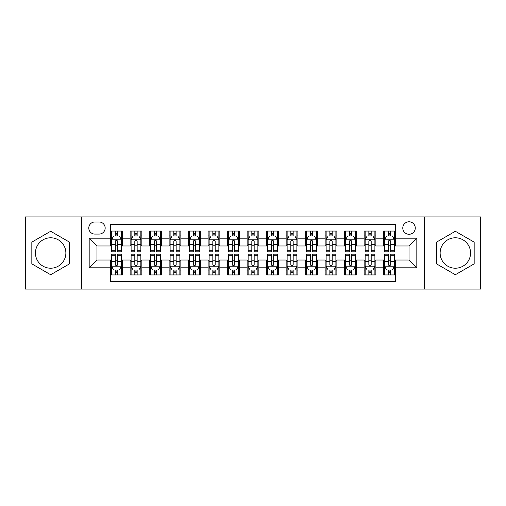 <?xml version="1.0" encoding="UTF-8"?>
<svg xmlns="http://www.w3.org/2000/svg" width="506" height="506" viewBox="0 0 506 506"><rect width="100%" height="100%" fill="white"/><g stroke="black" fill="none" stroke-linecap="round" stroke-linejoin="round"><path stroke-width="0.76" d="M455.343 237.788A15.212 15.212 0 0 0 440.131 253A15.212 15.212 0 0 0 455.343 268.212A15.212 15.212 0 0 0 470.561 253A15.212 15.212 0 0 0 455.343 237.788M409.025 221.792A6.243 6.243 0 0 0 402.782 228.035A6.243 6.243 0 0 0 409.025 234.278A6.243 6.243 0 0 0 415.268 228.035A6.243 6.243 0 0 0 409.025 221.792M50.657 268.212A15.212 15.212 0 0 1 35.439 253A15.212 15.212 0 0 1 50.657 237.788A15.212 15.212 0 0 1 65.869 253A15.212 15.212 0 0 1 50.657 268.212M424.629 289.078L480.7 289.078L480.7 216.922L424.629 216.922L424.629 289.078L81.371 289.078L81.371 216.922L25.3 216.922L25.3 289.078L81.371 289.078M395.376 231.059L383.674 231.059L383.674 238.181L375.869 238.181L375.869 245.979L383.674 245.979L383.674 238.181M375.869 238.181L375.869 231.059L364.168 231.059L364.168 238.181L356.369 238.181L356.369 245.979L364.168 245.979L364.168 238.181M356.369 238.181L356.369 231.059L344.668 231.059L344.668 238.181L336.863 238.181L336.863 245.979L344.668 245.979L344.668 238.181M336.863 238.181L336.863 231.059L325.162 231.059L325.162 238.181L317.363 238.181L317.363 245.979L325.162 245.979L325.162 238.181M317.363 238.181L317.363 231.059L305.656 231.059L305.656 238.181L297.857 238.181L297.857 245.979L305.656 245.979L305.656 238.181M297.857 238.181L297.857 231.059L286.156 231.059L286.156 238.181L278.357 238.181L278.357 245.979L286.156 245.979L286.156 238.181M278.357 238.181L278.357 231.059L266.649 231.059L266.649 238.181L258.851 238.181L258.851 245.979L266.649 245.979L266.649 238.181M258.851 238.181L258.851 231.059L247.149 231.059L247.149 238.181L239.351 238.181L239.351 245.979L247.149 245.979L247.149 238.181M239.351 238.181L239.351 231.059L227.643 231.059L227.643 238.181L219.844 238.181L219.844 245.979L227.643 245.979L227.643 238.181M219.844 238.181L219.844 231.059L208.143 231.059L208.143 238.181L200.344 238.181L200.344 245.979L208.143 245.979L208.143 238.181M200.344 238.181L200.344 231.059L188.637 231.059L188.637 238.181L180.838 238.181L180.838 245.979L188.637 245.979L188.637 238.181M180.838 238.181L180.838 231.059L169.137 231.059L169.137 238.181L161.332 238.181L161.332 245.979L169.137 245.979L169.137 238.181M161.332 238.181L161.332 231.059L149.631 231.059L149.631 238.181L141.832 238.181L141.832 245.979L149.631 245.979L149.631 238.181M141.832 238.181L141.832 231.059L130.131 231.059L130.131 245.979L122.325 245.979L122.325 231.059L110.624 231.059M110.624 274.941L122.325 274.941L122.325 260.021L130.131 260.021L130.131 274.941L141.832 274.941L141.832 260.021L149.631 260.021L149.631 267.819L141.832 267.819M149.631 267.819L149.631 274.941L161.332 274.941L161.332 260.021L169.137 260.021L169.137 267.819L161.332 267.819M169.137 267.819L169.137 274.941L180.838 274.941L180.838 260.021L188.637 260.021L188.637 267.819L180.838 267.819M188.637 267.819L188.637 274.941L200.344 274.941L200.344 260.021L208.143 260.021L208.143 267.819L200.344 267.819M208.143 267.819L208.143 274.941L219.844 274.941L219.844 260.021L227.643 260.021L227.643 267.819L219.844 267.819M227.643 267.819L227.643 274.941L239.351 274.941L239.351 260.021L247.149 260.021L247.149 267.819L239.351 267.819M247.149 267.819L247.149 274.941L258.851 274.941L258.851 260.021L266.649 260.021L266.649 267.819L258.851 267.819M266.649 267.819L266.649 274.941L278.357 274.941L278.357 260.021L286.156 260.021L286.156 267.819L278.357 267.819M286.156 267.819L286.156 274.941L297.857 274.941L297.857 260.021L305.656 260.021L305.656 267.819L297.857 267.819M305.656 267.819L305.656 274.941L317.363 274.941L317.363 260.021L325.162 260.021L325.162 267.819L317.363 267.819M325.162 267.819L325.162 274.941L336.863 274.941L336.863 260.021L344.668 260.021L344.668 267.819L336.863 267.819M344.668 267.819L344.668 274.941L356.369 274.941L356.369 260.021L364.168 260.021L364.168 267.819L356.369 267.819M364.168 267.819L364.168 274.941L375.869 274.941L375.869 260.021L383.674 260.021L383.674 267.819L375.869 267.819M94.831 234.082L99.119 234.082A6.047 6.047 0 0 0 105.166 228.035A6.047 6.047 0 0 0 99.119 221.989L94.831 221.989A6.047 6.047 0 0 0 88.784 228.035A6.047 6.047 0 0 0 94.831 234.082M424.629 216.922L81.371 216.922M395.376 238.181L395.376 224.525L110.624 224.525L110.624 245.979L96.975 245.979L96.975 260.021L110.624 260.021L110.624 281.475L395.376 281.475L395.376 260.021L409.025 260.021L409.025 245.979L395.376 245.979L395.376 238.181L416.824 238.181L416.824 267.819L395.376 267.819M110.624 267.819L89.176 267.819L89.176 238.181L110.624 238.181M383.674 267.819L383.674 274.941L395.376 274.941M110.624 235.935L111.605 235.935M115.305 235.935L117.645 235.935M121.351 235.935L122.325 235.935M110.624 245.783L111.605 245.783M115.305 245.783L117.645 245.783M121.351 245.783L122.325 245.783M110.624 260.217L111.605 260.217M115.305 260.217L117.645 260.217M121.351 260.217L122.325 260.217M110.624 270.065L111.605 270.065M115.305 270.065L117.645 270.065M121.351 270.065L122.325 270.065M130.131 245.783L131.105 245.783M134.811 245.783L137.151 245.783M140.858 245.783L141.832 245.783M130.131 235.935L131.105 235.935M134.811 235.935L137.151 235.935M140.858 235.935L141.832 235.935M130.131 260.217L131.105 260.217M134.811 260.217L137.151 260.217M140.858 260.217L141.832 260.217M130.131 270.065L131.105 270.065M134.811 270.065L137.151 270.065M140.858 270.065L141.832 270.065M149.631 260.217L150.611 260.217M154.311 260.217L156.651 260.217M160.358 260.217L161.332 260.217M149.631 270.065L150.611 270.065M154.311 270.065L156.651 270.065M160.358 270.065L161.332 270.065M149.631 235.935L150.611 235.935M154.311 235.935L156.651 235.935M160.358 235.935L161.332 235.935M149.631 245.783L150.611 245.783M154.311 245.783L156.651 245.783M160.358 245.783L161.332 245.783M169.137 260.217L170.111 260.217M173.817 260.217L176.158 260.217M179.864 260.217L180.838 260.217M169.137 270.065L170.111 270.065M173.817 270.065L176.158 270.065M179.864 270.065L180.838 270.065M169.137 235.935L170.111 235.935M173.817 235.935L176.158 235.935M179.864 235.935L180.838 235.935M169.137 245.783L170.111 245.783M173.817 245.783L176.158 245.783M179.864 245.783L180.838 245.783M188.637 260.217L189.617 260.217M193.317 260.217L195.658 260.217M199.364 260.217L200.344 260.217M188.637 270.065L189.617 270.065M193.317 270.065L195.658 270.065M199.364 270.065L200.344 270.065M188.637 235.935L189.617 235.935M193.317 235.935L195.658 235.935M199.364 235.935L200.344 235.935M188.637 245.783L189.617 245.783M193.317 245.783L195.658 245.783M199.364 245.783L200.344 245.783M208.143 260.217L209.117 260.217M212.824 260.217L215.164 260.217M218.87 260.217L219.844 260.217M208.143 270.065L209.117 270.065M212.824 270.065L215.164 270.065M218.87 270.065L219.844 270.065M208.143 235.935L209.117 235.935M212.824 235.935L215.164 235.935M218.87 235.935L219.844 235.935M208.143 245.783L209.117 245.783M212.824 245.783L215.164 245.783M218.87 245.783L219.844 245.783M227.643 260.217L228.623 260.217M232.324 260.217L234.664 260.217M238.37 260.217L239.351 260.217M227.643 270.065L228.623 270.065M232.324 270.065L234.664 270.065M238.37 270.065L239.351 270.065M227.643 235.935L228.623 235.935M232.324 235.935L234.664 235.935M238.37 235.935L239.351 235.935M227.643 245.783L228.623 245.783M232.324 245.783L234.664 245.783M238.37 245.783L239.351 245.783M247.149 260.217L248.123 260.217M251.83 260.217L254.17 260.217M257.877 260.217L258.851 260.217M247.149 270.065L248.123 270.065M251.83 270.065L254.17 270.065M257.877 270.065L258.851 270.065M247.149 235.935L248.123 235.935M251.83 235.935L254.17 235.935M257.877 235.935L258.851 235.935M247.149 245.783L248.123 245.783M251.83 245.783L254.17 245.783M257.877 245.783L258.851 245.783M266.649 260.217L267.63 260.217M271.336 260.217L273.676 260.217M277.377 260.217L278.357 260.217M266.649 270.065L267.63 270.065M271.336 270.065L273.676 270.065M277.377 270.065L278.357 270.065M266.649 235.935L267.63 235.935M271.336 235.935L273.676 235.935M277.377 235.935L278.357 235.935M266.649 245.783L267.63 245.783M271.336 245.783L273.676 245.783M277.377 245.783L278.357 245.783M286.156 260.217L287.13 260.217M290.836 260.217L293.176 260.217M296.883 260.217L297.857 260.217M286.156 270.065L287.13 270.065M290.836 270.065L293.176 270.065M296.883 270.065L297.857 270.065M286.156 235.935L287.13 235.935M290.836 235.935L293.176 235.935M296.883 235.935L297.857 235.935M286.156 245.783L287.13 245.783M290.836 245.783L293.176 245.783M296.883 245.783L297.857 245.783M305.656 260.217L306.636 260.217M310.342 260.217L312.683 260.217M316.383 260.217L317.363 260.217M305.656 270.065L306.636 270.065M310.342 270.065L312.683 270.065M316.383 270.065L317.363 270.065M305.656 235.935L306.636 235.935M310.342 235.935L312.683 235.935M316.383 235.935L317.363 235.935M305.656 245.783L306.636 245.783M310.342 245.783L312.683 245.783M316.383 245.783L317.363 245.783M325.162 260.217L326.136 260.217M329.842 260.217L332.183 260.217M335.889 260.217L336.863 260.217M325.162 270.065L326.136 270.065M329.842 270.065L332.183 270.065M335.889 270.065L336.863 270.065M325.162 235.935L326.136 235.935M329.842 235.935L332.183 235.935M335.889 235.935L336.863 235.935M325.162 245.783L326.136 245.783M329.842 245.783L332.183 245.783M335.889 245.783L336.863 245.783M344.668 260.217L345.642 260.217M349.349 260.217L351.689 260.217M355.389 260.217L356.369 260.217M344.668 270.065L345.642 270.065M349.349 270.065L351.689 270.065M355.389 270.065L356.369 270.065M344.668 235.935L345.642 235.935M349.349 235.935L351.689 235.935M355.389 235.935L356.369 235.935M344.668 245.783L345.642 245.783M349.349 245.783L351.689 245.783M355.389 245.783L356.369 245.783M364.168 260.217L365.142 260.217M368.849 260.217L371.189 260.217M374.895 260.217L375.869 260.217M364.168 270.065L365.142 270.065M368.849 270.065L371.189 270.065M374.895 270.065L375.869 270.065M364.168 235.935L365.142 235.935M368.849 235.935L371.189 235.935M374.895 235.935L375.869 235.935M364.168 245.783L365.142 245.783M368.849 245.783L371.189 245.783M374.895 245.783L375.869 245.783M383.674 260.217L384.649 260.217M388.355 260.217L390.695 260.217M394.395 260.217L395.376 260.217M383.674 270.065L384.649 270.065M388.355 270.065L390.695 270.065M394.395 270.065L395.376 270.065M383.674 235.935L384.649 235.935M388.355 235.935L390.695 235.935M394.395 235.935L395.376 235.935M383.674 245.783L384.649 245.783M388.355 245.783L390.695 245.783M394.395 245.783L395.376 245.783M96.975 245.979L89.176 238.181M96.975 260.021L89.176 267.819M416.824 238.181L409.025 245.979M416.824 267.819L409.025 260.021M50.657 274.733L69.474 263.866L69.474 242.134L50.657 231.267L31.834 242.134L31.834 263.866L50.657 274.733M474.166 242.134L455.343 231.267L436.526 242.134L436.526 263.866L455.343 274.733L474.166 263.866L474.166 242.134M117.645 233.595L115.305 233.595M121.351 250.242L117.645 250.242L117.645 251.83L121.351 251.83L121.351 239.933L119.403 236.03L113.553 236.03L111.605 239.933L111.605 251.83L115.305 251.83L115.305 250.242L111.605 250.242M111.605 239.933L111.605 231.059M121.351 239.933L121.351 231.059M115.305 236.03L115.305 231.059M117.645 231.059L117.645 236.03M117.645 250.242L117.645 241.394C116.867 239.895 116.089 239.895 115.305 241.394L115.305 250.242M115.305 272.405L117.645 272.405M111.605 255.758L115.305 255.758L115.305 254.17L111.605 254.17L111.605 266.067L113.553 269.97L119.403 269.97L121.351 266.067L121.351 254.17L117.645 254.17L117.645 255.758L121.351 255.758M121.351 266.067L121.351 274.941M111.605 266.067L111.605 274.941M117.645 269.97L117.645 274.941M115.305 274.941L115.305 269.97M115.305 255.758L115.305 264.606C116.089 266.105 116.867 266.105 117.645 264.606L117.645 255.758M137.151 233.595L134.811 233.595M140.858 250.242L137.151 250.242L137.151 251.83L140.858 251.83L140.858 239.933L138.903 236.03L133.053 236.03L131.105 239.933L131.105 251.83L134.811 251.83L134.811 250.242L131.105 250.242M131.105 239.933L131.105 231.059M140.858 239.933L140.858 231.059M134.811 236.03L134.811 231.059M137.151 231.059L137.151 236.03M137.151 250.242L137.151 241.394C136.373 239.895 135.589 239.895 134.811 241.394L134.811 250.242M156.651 233.595L154.311 233.595M160.358 250.242L156.651 250.242L156.651 251.83L160.358 251.83L160.358 239.933L158.41 236.03L152.559 236.03L150.611 239.933L150.611 251.83L154.311 251.83L154.311 250.242L150.611 250.242M150.611 239.933L150.611 231.059M160.358 239.933L160.358 231.059M154.311 236.03L154.311 231.059M156.651 231.059L156.651 236.03M156.651 250.242L156.651 241.394C155.873 239.895 155.095 239.895 154.311 241.394L154.311 250.242M176.158 233.595L173.817 233.595M179.864 250.242L176.158 250.242L176.158 251.83L179.864 251.83L179.864 239.933L177.91 236.03L172.059 236.03L170.111 239.933L170.111 251.83L173.817 251.83L173.817 250.242L170.111 250.242M170.111 239.933L170.111 231.059M179.864 239.933L179.864 231.059M173.817 236.03L173.817 231.059M176.158 231.059L176.158 236.03M176.158 250.242L176.158 241.394C175.38 239.895 174.595 239.895 173.817 241.394L173.817 250.242M195.658 233.595L193.317 233.595M199.364 250.242L195.658 250.242L195.658 251.83L199.364 251.83L199.364 239.933L197.416 236.03L191.565 236.03L189.617 239.933L189.617 251.83L193.317 251.83L193.317 250.242L189.617 250.242M189.617 239.933L189.617 231.059M199.364 239.933L199.364 231.059M193.317 236.03L193.317 231.059M195.658 231.059L195.658 236.03M195.658 250.242L195.658 241.394C194.88 239.895 194.102 239.895 193.317 241.394L193.317 250.242M134.811 272.405L137.151 272.405M131.105 255.758L134.811 255.758L134.811 254.17L131.105 254.17L131.105 266.067L133.053 269.97L138.903 269.97L140.858 266.067L140.858 254.17L137.151 254.17L137.151 255.758L140.858 255.758M140.858 266.067L140.858 274.941M131.105 266.067L131.105 274.941M137.151 269.97L137.151 274.941M134.811 274.941L134.811 269.97M134.811 255.758L134.811 264.606C135.589 266.105 136.367 266.105 137.151 264.606L137.151 255.758M154.311 272.405L156.651 272.405M150.611 255.758L154.311 255.758L154.311 254.17L150.611 254.17L150.611 266.067L152.559 269.97L158.41 269.97L160.358 266.067L160.358 254.17L156.651 254.17L156.651 255.758L160.358 255.758M160.358 266.067L160.358 274.941M150.611 266.067L150.611 274.941M156.651 269.97L156.651 274.941M154.311 274.941L154.311 269.97M154.311 255.758L154.311 264.606C155.095 266.105 155.873 266.105 156.651 264.606L156.651 255.758M173.817 272.405L176.158 272.405M170.111 255.758L173.817 255.758L173.817 254.17L170.111 254.17L170.111 266.067L172.059 269.97L177.91 269.97L179.864 266.067L179.864 254.17L176.158 254.17L176.158 255.758L179.864 255.758M179.864 266.067L179.864 274.941M170.111 266.067L170.111 274.941M176.158 269.97L176.158 274.941M173.817 274.941L173.817 269.97M173.817 255.758L173.817 264.606C174.595 266.105 175.373 266.105 176.158 264.606L176.158 255.758M193.317 272.405L195.658 272.405M189.617 255.758L193.317 255.758L193.317 254.17L189.617 254.17L189.617 266.067L191.565 269.97L197.416 269.97L199.364 266.067L199.364 254.17L195.658 254.17L195.658 255.758L199.364 255.758M199.364 266.067L199.364 274.941M189.617 266.067L189.617 274.941M195.658 269.97L195.658 274.941M193.317 274.941L193.317 269.97M193.317 255.758L193.317 264.606C194.102 266.105 194.88 266.105 195.658 264.606L195.658 255.758M215.164 233.595L212.824 233.595M218.87 250.242L215.164 250.242L215.164 251.83L218.87 251.83L218.87 239.933L216.922 236.03L211.065 236.03L209.117 239.933L209.117 251.83L212.824 251.83L212.824 250.242L209.117 250.242M209.117 239.933L209.117 231.059M218.87 239.933L218.87 231.059M212.824 236.03L212.824 231.059M215.164 231.059L215.164 236.03M215.164 250.242L215.164 241.394C214.386 239.895 213.602 239.895 212.824 241.394L212.824 250.242M212.824 272.405L215.164 272.405M209.117 255.758L212.824 255.758L212.824 254.17L209.117 254.17L209.117 266.067L211.065 269.97L216.922 269.97L218.87 266.067L218.87 254.17L215.164 254.17L215.164 255.758L218.87 255.758M218.87 266.067L218.87 274.941M209.117 266.067L209.117 274.941M215.164 269.97L215.164 274.941M212.824 274.941L212.824 269.97M212.824 255.758L212.824 264.606C213.602 266.105 214.38 266.105 215.164 264.606L215.164 255.758M234.664 233.595L232.324 233.595M238.37 250.242L234.664 250.242L234.664 251.83L238.37 251.83L238.37 239.933L236.422 236.03L230.572 236.03L228.623 239.933L228.623 251.83L232.324 251.83L232.324 250.242L228.623 250.242M228.623 239.933L228.623 231.059M238.37 239.933L238.37 231.059M232.324 236.03L232.324 231.059M234.664 231.059L234.664 236.03M234.664 250.242L234.664 241.394C233.886 239.895 233.108 239.895 232.324 241.394L232.324 250.242M232.324 272.405L234.664 272.405M228.623 255.758L232.324 255.758L232.324 254.17L228.623 254.17L228.623 266.067L230.572 269.97L236.422 269.97L238.37 266.067L238.37 254.17L234.664 254.17L234.664 255.758L238.37 255.758M238.37 266.067L238.37 274.941M228.623 266.067L228.623 274.941M234.664 269.97L234.664 274.941M232.324 274.941L232.324 269.97M232.324 255.758L232.324 264.606C233.108 266.105 233.886 266.105 234.664 264.606L234.664 255.758M254.17 233.595L251.83 233.595M257.877 250.242L254.17 250.242L254.17 251.83L257.877 251.83L257.877 239.933L255.928 236.03L250.072 236.03L248.123 239.933L248.123 251.83L251.83 251.83L251.83 250.242L248.123 250.242M248.123 239.933L248.123 231.059M257.877 239.933L257.877 231.059M251.83 236.03L251.83 231.059M254.17 231.059L254.17 236.03M254.17 250.242L254.17 241.394C253.392 239.895 252.608 239.895 251.83 241.394L251.83 250.242M251.83 272.405L254.17 272.405M248.123 255.758L251.83 255.758L251.83 254.17L248.123 254.17L248.123 266.067L250.072 269.97L255.928 269.97L257.877 266.067L257.877 254.17L254.17 254.17L254.17 255.758L257.877 255.758M257.877 266.067L257.877 274.941M248.123 266.067L248.123 274.941M254.17 269.97L254.17 274.941M251.83 274.941L251.83 269.97M251.83 255.758L251.83 264.606C252.608 266.105 253.392 266.105 254.17 264.606L254.17 255.758M273.676 233.595L271.336 233.595M277.377 250.242L273.676 250.242L273.676 251.83L277.377 251.83L277.377 239.933L275.428 236.03L269.578 236.03L267.63 239.933L267.63 251.83L271.336 251.83L271.336 250.242L267.63 250.242M267.63 239.933L267.63 231.059M277.377 239.933L277.377 231.059M271.336 236.03L271.336 231.059M273.676 231.059L273.676 236.03M273.676 250.242L273.676 241.394C272.892 239.895 272.114 239.895 271.336 241.394L271.336 250.242M271.336 272.405L273.676 272.405M267.63 255.758L271.336 255.758L271.336 254.17L267.63 254.17L267.63 266.067L269.578 269.97L275.428 269.97L277.377 266.067L277.377 254.17L273.676 254.17L273.676 255.758L277.377 255.758M277.377 266.067L277.377 274.941M267.63 266.067L267.63 274.941M273.676 269.97L273.676 274.941M271.336 274.941L271.336 269.97M271.336 255.758L271.336 264.606C272.114 266.105 272.892 266.105 273.676 264.606L273.676 255.758M293.176 233.595L290.836 233.595M296.883 250.242L293.176 250.242L293.176 251.83L296.883 251.83L296.883 239.933L294.935 236.03L289.078 236.03L287.13 239.933L287.13 251.83L290.836 251.83L290.836 250.242L287.13 250.242M287.13 239.933L287.13 231.059M296.883 239.933L296.883 231.059M290.836 236.03L290.836 231.059M293.176 231.059L293.176 236.03M293.176 250.242L293.176 241.394C292.398 239.895 291.62 239.895 290.836 241.394L290.836 250.242M290.836 272.405L293.176 272.405M287.13 255.758L290.836 255.758L290.836 254.17L287.13 254.17L287.13 266.067L289.078 269.97L294.935 269.97L296.883 266.067L296.883 254.17L293.176 254.17L293.176 255.758L296.883 255.758M296.883 266.067L296.883 274.941M287.13 266.067L287.13 274.941M293.176 269.97L293.176 274.941M290.836 274.941L290.836 269.97M290.836 255.758L290.836 264.606C291.614 266.105 292.398 266.105 293.176 264.606L293.176 255.758M312.683 233.595L310.342 233.595M316.383 250.242L312.683 250.242L312.683 251.83L316.383 251.83L316.383 239.933L314.435 236.03L308.584 236.03L306.636 239.933L306.636 251.83L310.342 251.83L310.342 250.242L306.636 250.242M306.636 239.933L306.636 231.059M316.383 239.933L316.383 231.059M310.342 236.03L310.342 231.059M312.683 231.059L312.683 236.03M312.683 250.242L312.683 241.394C311.898 239.895 311.12 239.895 310.342 241.394L310.342 250.242M310.342 272.405L312.683 272.405M306.636 255.758L310.342 255.758L310.342 254.17L306.636 254.17L306.636 266.067L308.584 269.97L314.435 269.97L316.383 266.067L316.383 254.17L312.683 254.17L312.683 255.758L316.383 255.758M316.383 266.067L316.383 274.941M306.636 266.067L306.636 274.941M312.683 269.97L312.683 274.941M310.342 274.941L310.342 269.97M310.342 255.758L310.342 264.606C311.12 266.105 311.898 266.105 312.683 264.606L312.683 255.758M332.183 233.595L329.842 233.595M335.889 250.242L332.183 250.242L332.183 251.83L335.889 251.83L335.889 239.933L333.941 236.03L328.09 236.03L326.136 239.933L326.136 251.83L329.842 251.83L329.842 250.242L326.136 250.242M326.136 239.933L326.136 231.059M335.889 239.933L335.889 231.059M329.842 236.03L329.842 231.059M332.183 231.059L332.183 236.03M332.183 250.242L332.183 241.394C331.405 239.895 330.627 239.895 329.842 241.394L329.842 250.242M329.842 272.405L332.183 272.405M326.136 255.758L329.842 255.758L329.842 254.17L326.136 254.17L326.136 266.067L328.09 269.97L333.941 269.97L335.889 266.067L335.889 254.17L332.183 254.17L332.183 255.758L335.889 255.758M335.889 266.067L335.889 274.941M326.136 266.067L326.136 274.941M332.183 269.97L332.183 274.941M329.842 274.941L329.842 269.97M329.842 255.758L329.842 264.606C330.62 266.105 331.405 266.105 332.183 264.606L332.183 255.758M351.689 233.595L349.349 233.595M355.389 250.242L351.689 250.242L351.689 251.83L355.389 251.83L355.389 239.933L353.441 236.03L347.59 236.03L345.642 239.933L345.642 251.83L349.349 251.83L349.349 250.242L345.642 250.242M345.642 239.933L345.642 231.059M355.389 239.933L355.389 231.059M349.349 236.03L349.349 231.059M351.689 231.059L351.689 236.03M351.689 250.242L351.689 241.394C350.905 239.895 350.127 239.895 349.349 241.394L349.349 250.242M349.349 272.405L351.689 272.405M345.642 255.758L349.349 255.758L349.349 254.17L345.642 254.17L345.642 266.067L347.59 269.97L353.441 269.97L355.389 266.067L355.389 254.17L351.689 254.17L351.689 255.758L355.389 255.758M355.389 266.067L355.389 274.941M345.642 266.067L345.642 274.941M351.689 269.97L351.689 274.941M349.349 274.941L349.349 269.97M349.349 255.758L349.349 264.606C350.127 266.105 350.905 266.105 351.689 264.606L351.689 255.758M371.189 233.595L368.849 233.595M374.895 250.242L371.189 250.242L371.189 251.83L374.895 251.83L374.895 239.933L372.947 236.03L367.097 236.03L365.142 239.933L365.142 251.83L368.849 251.83L368.849 250.242L365.142 250.242M365.142 239.933L365.142 231.059M374.895 239.933L374.895 231.059M368.849 236.03L368.849 231.059M371.189 231.059L371.189 236.03M371.189 250.242L371.189 241.394C370.411 239.895 369.633 239.895 368.849 241.394L368.849 250.242M390.695 233.595L388.355 233.595M394.395 250.242L390.695 250.242L390.695 251.83L394.395 251.83L394.395 239.933L392.447 236.03L386.597 236.03L384.649 239.933L384.649 251.83L388.355 251.83L388.355 250.242L384.649 250.242M384.649 239.933L384.649 231.059M394.395 239.933L394.395 231.059M388.355 236.03L388.355 231.059M390.695 231.059L390.695 236.03M390.695 250.242L390.695 241.394C389.911 239.895 389.133 239.895 388.355 241.394L388.355 250.242M368.849 272.405L371.189 272.405M365.142 255.758L368.849 255.758L368.849 254.17L365.142 254.17L365.142 266.067L367.097 269.97L372.947 269.97L374.895 266.067L374.895 254.17L371.189 254.17L371.189 255.758L374.895 255.758M374.895 266.067L374.895 274.941M365.142 266.067L365.142 274.941M371.189 269.97L371.189 274.941M368.849 274.941L368.849 269.97M368.849 255.758L368.849 264.606C369.627 266.105 370.411 266.105 371.189 264.606L371.189 255.758M388.355 272.405L390.695 272.405M384.649 255.758L388.355 255.758L388.355 254.17L384.649 254.17L384.649 266.067L386.597 269.97L392.447 269.97L394.395 266.067L394.395 254.17L390.695 254.17L390.695 255.758L394.395 255.758M394.395 266.067L394.395 274.941M384.649 266.067L384.649 274.941M390.695 269.97L390.695 274.941M388.355 274.941L388.355 269.97M388.355 255.758L388.355 264.606C389.133 266.105 389.911 266.105 390.695 264.606L390.695 255.758M130.131 267.819L122.325 267.819M130.131 238.181L122.325 238.181M121.307 239.838L111.649 239.838M111.605 237.105L113.015 237.105M119.941 237.105L121.351 237.105M115.305 244.455L111.605 244.455M121.351 244.455L117.645 244.455M117.645 234.835L115.305 234.835M111.649 266.162L121.307 266.162M121.351 268.895L119.941 268.895M113.015 268.895L111.605 268.895M117.645 261.545L121.351 261.545M111.605 261.545L115.305 261.545M115.305 271.165L117.645 271.165M140.807 239.838L131.155 239.838M131.105 237.105L132.521 237.105M139.441 237.105L140.858 237.105M134.811 244.455L131.105 244.455M140.858 244.455L137.151 244.455M137.151 234.835L134.811 234.835M160.313 239.838L150.655 239.838M150.611 237.105L152.021 237.105M158.947 237.105L160.358 237.105M154.311 244.455L150.611 244.455M160.358 244.455L156.651 244.455M156.651 234.835L154.311 234.835M179.813 239.838L170.161 239.838M170.111 237.105L171.528 237.105M178.447 237.105L179.864 237.105M173.817 244.455L170.111 244.455M179.864 244.455L176.158 244.455M176.158 234.835L173.817 234.835M199.32 239.838L189.661 239.838M189.617 237.105L191.028 237.105M197.954 237.105L199.364 237.105M193.317 244.455L189.617 244.455M199.364 244.455L195.658 244.455M195.658 234.835L193.317 234.835M131.155 266.162L140.807 266.162M140.858 268.895L139.441 268.895M132.521 268.895L131.105 268.895M137.151 261.545L140.858 261.545M131.105 261.545L134.811 261.545M134.811 271.165L137.151 271.165M150.655 266.162L160.313 266.162M160.358 268.895L158.947 268.895M152.021 268.895L150.611 268.895M156.651 261.545L160.358 261.545M150.611 261.545L154.311 261.545M154.311 271.165L156.651 271.165M170.161 266.162L179.813 266.162M179.864 268.895L178.447 268.895M171.528 268.895L170.111 268.895M176.158 261.545L179.864 261.545M170.111 261.545L173.817 261.545M173.817 271.165L176.158 271.165M189.661 266.162L199.32 266.162M199.364 268.895L197.954 268.895M191.028 268.895L189.617 268.895M195.658 261.545L199.364 261.545M189.617 261.545L193.317 261.545M193.317 271.165L195.658 271.165M218.82 239.838L209.168 239.838M209.117 237.105L210.534 237.105M217.453 237.105L218.87 237.105M212.824 244.455L209.117 244.455M218.87 244.455L215.164 244.455M215.164 234.835L212.824 234.835M209.168 266.162L218.82 266.162M218.87 268.895L217.453 268.895M210.534 268.895L209.117 268.895M215.164 261.545L218.87 261.545M209.117 261.545L212.824 261.545M212.824 271.165L215.164 271.165M238.326 239.838L228.668 239.838M228.623 237.105L230.034 237.105M236.96 237.105L238.37 237.105M232.324 244.455L228.623 244.455M238.37 244.455L234.664 244.455M234.664 234.835L232.324 234.835M228.668 266.162L238.326 266.162M238.37 268.895L236.96 268.895M230.034 268.895L228.623 268.895M234.664 261.545L238.37 261.545M228.623 261.545L232.324 261.545M232.324 271.165L234.664 271.165M257.826 239.838L248.174 239.838M248.123 237.105L249.54 237.105M256.46 237.105L257.877 237.105M251.83 244.455L248.123 244.455M257.877 244.455L254.17 244.455M254.17 234.835L251.83 234.835M248.174 266.162L257.826 266.162M257.877 268.895L256.46 268.895M249.54 268.895L248.123 268.895M254.17 261.545L257.877 261.545M248.123 261.545L251.83 261.545M251.83 271.165L254.17 271.165M277.332 239.838L267.674 239.838M267.63 237.105L269.04 237.105M275.966 237.105L277.377 237.105M271.336 244.455L267.63 244.455M277.377 244.455L273.676 244.455M273.676 234.835L271.336 234.835M267.674 266.162L277.332 266.162M277.377 268.895L275.966 268.895M269.04 268.895L267.63 268.895M273.676 261.545L277.377 261.545M267.63 261.545L271.336 261.545M271.336 271.165L273.676 271.165M296.832 239.838L287.18 239.838M287.13 237.105L288.546 237.105M295.466 237.105L296.883 237.105M290.836 244.455L287.13 244.455M296.883 244.455L293.176 244.455M293.176 234.835L290.836 234.835M287.18 266.162L296.832 266.162M296.883 268.895L295.466 268.895M288.546 268.895L287.13 268.895M293.176 261.545L296.883 261.545M287.13 261.545L290.836 261.545M290.836 271.165L293.176 271.165M316.339 239.838L306.68 239.838M306.636 237.105L308.046 237.105M314.972 237.105L316.383 237.105M310.342 244.455L306.636 244.455M316.383 244.455L312.683 244.455M312.683 234.835L310.342 234.835M306.68 266.162L316.339 266.162M316.383 268.895L314.972 268.895M308.046 268.895L306.636 268.895M312.683 261.545L316.383 261.545M306.636 261.545L310.342 261.545M310.342 271.165L312.683 271.165M335.839 239.838L326.187 239.838M326.136 237.105L327.553 237.105M334.472 237.105L335.889 237.105M329.842 244.455L326.136 244.455M335.889 244.455L332.183 244.455M332.183 234.835L329.842 234.835M326.187 266.162L335.839 266.162M335.889 268.895L334.472 268.895M327.553 268.895L326.136 268.895M332.183 261.545L335.889 261.545M326.136 261.545L329.842 261.545M329.842 271.165L332.183 271.165M355.345 239.838L345.687 239.838M345.642 237.105L347.053 237.105M353.979 237.105L355.389 237.105M349.349 244.455L345.642 244.455M355.389 244.455L351.689 244.455M351.689 234.835L349.349 234.835M345.687 266.162L355.345 266.162M355.389 268.895L353.979 268.895M347.053 268.895L345.642 268.895M351.689 261.545L355.389 261.545M345.642 261.545L349.349 261.545M349.349 271.165L351.689 271.165M374.845 239.838L365.193 239.838M365.142 237.105L366.559 237.105M373.479 237.105L374.895 237.105M368.849 244.455L365.142 244.455M374.895 244.455L371.189 244.455M371.189 234.835L368.849 234.835M394.351 239.838L384.693 239.838M384.649 237.105L386.059 237.105M392.985 237.105L394.395 237.105M388.355 244.455L384.649 244.455M394.395 244.455L390.695 244.455M390.695 234.835L388.355 234.835M365.193 266.162L374.845 266.162M374.895 268.895L373.479 268.895M366.559 268.895L365.142 268.895M371.189 261.545L374.895 261.545M365.142 261.545L368.849 261.545M368.849 271.165L371.189 271.165M384.693 266.162L394.351 266.162M394.395 268.895L392.985 268.895M386.059 268.895L384.649 268.895M390.695 261.545L394.395 261.545M384.649 261.545L388.355 261.545M388.355 271.165L390.695 271.165"/></g></svg>
